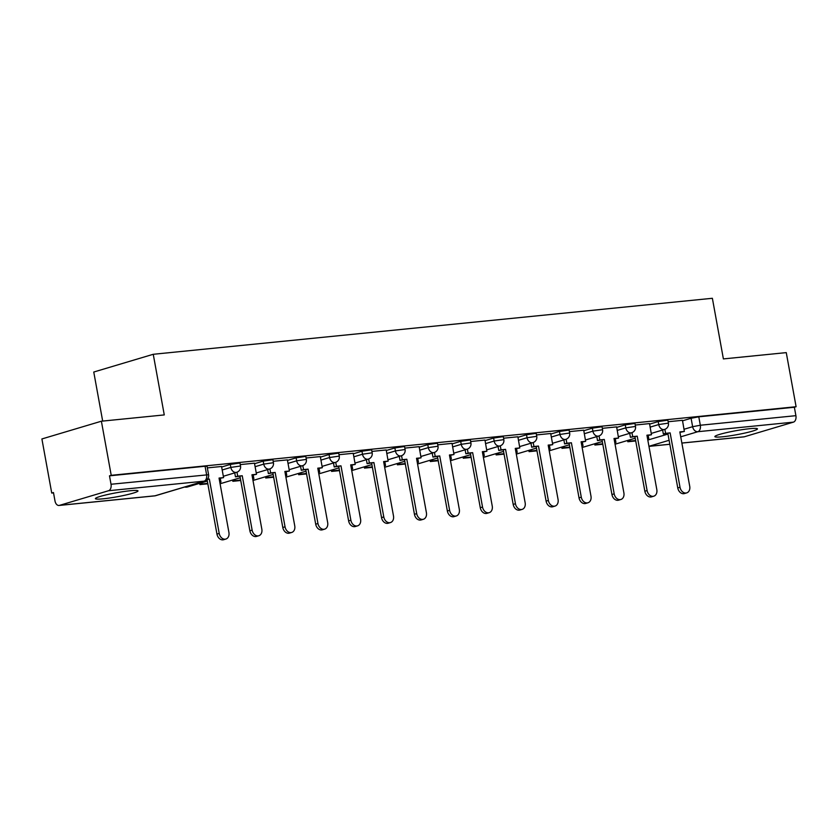 <?xml version="1.0" encoding="UTF-8"?>
<svg xmlns="http://www.w3.org/2000/svg" width="838" height="838" viewBox="0 0 838 838"><rect width="100%" height="100%" fill="white"/><g stroke="black" fill="none" stroke-linecap="round" stroke-linejoin="round"><path stroke-width="1.26" d="M239.972 463.005L230.293 464.42L230.838 467.405L240.516 465.991L239.972 463.005M272.895 459.706L263.205 461.12L263.75 464.116L273.429 462.702L272.895 459.706M305.807 456.406L296.128 457.82L296.662 460.816L306.352 459.402L305.807 456.406M338.72 453.117L329.041 454.531L329.585 457.517L339.264 456.102L338.72 453.117M371.632 449.817L361.953 451.232L362.498 454.227L372.177 452.803L371.632 449.817M404.545 446.518L394.866 447.932L395.41 450.928L405.089 449.514L404.545 446.518M437.467 443.229L427.778 444.643L428.323 447.628L438.002 446.214L437.467 443.229M470.38 439.929L460.701 441.343L461.235 444.329L470.925 442.914L470.38 439.929M503.292 436.629L493.613 438.044L494.158 441.039L503.837 439.625L503.292 436.629M536.205 433.33L526.526 434.754L527.071 437.74L536.749 436.326L536.205 433.33M569.117 430.041L559.438 431.455L559.983 434.44L569.662 433.026L569.117 430.041M602.04 426.741L592.351 428.155L592.895 431.151L602.574 429.737L602.04 426.741M634.953 423.441L625.274 424.856L625.808 427.851L635.497 426.437L634.953 423.441M667.865 420.152L658.186 421.566L658.731 424.552L668.41 423.138L667.865 420.152M722.639 436.776A21.652 2.043 169.7 0 0 745.432 432.932A21.652 2.043 169.7 0 0 757.468 428.867A21.652 2.043 169.7 0 0 749.696 428.7A21.652 2.043 169.7 0 0 726.902 432.534A21.652 2.043 169.7 0 0 714.866 436.608A21.652 2.043 169.7 0 0 722.639 436.776M103.168 498.809A21.652 2.043 169.7 0 0 125.962 494.975A21.652 2.043 169.7 0 0 137.998 490.9A21.652 2.043 169.7 0 0 130.225 490.743A21.652 2.043 169.7 0 0 107.432 494.577A21.652 2.043 169.7 0 0 95.396 498.652A21.652 2.043 169.7 0 0 103.168 498.809M101.388 421.21L164.269 414.915L153.249 354.285L712.373 298.286L723.393 358.915L786.264 352.62L796.1 406.723L111.224 475.314L101.388 421.21L41.9 438.955L51.736 493.058L53.527 492.88M102.676 421.085L93.762 372.03L153.249 354.285M51.736 493.058L53.464 492.545L54.994 500.967A5.552 3.582 -95.7 0 0 59.016 505.461A5.552 3.582 -95.7 0 0 59.456 505.377L108.542 490.733A5.552 3.582 -95.7 0 0 111.025 484.259L208.589 474.727L207.059 466.295L205.069 466.253L206.598 474.685A5.552 3.582 -95.7 0 1 204.116 481.159L108.542 490.733M111.224 475.314L109.485 475.827L111.025 484.259M682.446 420.844L691.099 418.267L692.628 426.699L700.317 425.243L795.901 415.669A5.552 3.582 84.3 0 1 793.418 422.143L744.333 436.787A5.552 3.582 84.3 0 1 743.893 436.87L681.87 443.082M795.901 415.669L794.361 407.237L796.1 406.723M631.957 432.638L632.69 436.64L630.427 437.31L637.226 436.179L647.104 490.555A6.379 4.839 73.4 0 0 653.776 496.19A6.379 4.839 73.4 0 0 656.814 489.581L646.926 435.205L651.461 434.754L649.544 423.599L635.235 425.034M599.044 435.928L599.767 439.929L597.515 440.61L604.303 439.479L614.191 493.854A6.379 4.839 73.4 0 0 620.864 499.49A6.379 4.839 73.4 0 0 623.891 492.88L614.013 438.504L618.549 438.054L616.632 426.898L602.323 428.323M566.132 439.227L566.855 443.229L564.603 443.899L571.39 442.778L581.279 497.154A6.379 4.839 73.4 0 0 587.951 502.779A6.379 4.839 73.4 0 0 590.979 496.18L581.101 441.804L585.636 441.343L583.719 430.187L569.411 431.622M550.702 433.518L536.498 434.922M500.296 445.816L501.03 449.817L498.778 450.498L505.565 449.367L515.443 503.743A6.379 4.839 73.4 0 0 522.126 509.378A6.379 4.839 73.4 0 0 525.154 502.769L515.265 448.393L519.801 447.942L517.884 436.787L503.575 438.211M467.384 449.116L468.117 453.117L465.855 453.787L472.653 452.667L482.531 507.042A6.379 4.839 73.4 0 0 489.203 512.667A6.379 4.839 73.4 0 0 492.241 506.068L482.353 451.692L486.888 451.242L484.972 440.076L470.663 441.511M434.472 452.415L435.194 456.417L432.942 457.087L439.73 455.956L449.618 510.332A6.379 4.839 73.4 0 0 456.291 515.967A6.379 4.839 73.4 0 0 459.318 509.368L449.44 454.992L453.976 454.531L452.059 443.375L437.75 444.81M401.559 455.715L402.282 459.716L400.03 460.387L406.818 459.255L416.706 513.631A6.379 4.839 73.4 0 0 423.379 519.267A6.379 4.839 73.4 0 0 426.406 512.657L416.528 458.281L421.064 457.831L419.147 446.675L404.838 448.11M368.647 459.004L369.369 463.005L367.117 463.676L373.905 462.555L383.783 516.931A6.379 4.839 73.4 0 0 390.466 522.556A6.379 4.839 73.4 0 0 393.493 515.957L383.615 461.581L388.151 461.13L386.224 449.975L371.925 451.399M353.207 453.295L339.002 454.699M320.294 456.595L306.09 457.998M287.382 459.894L273.178 461.288M254.469 463.184L240.265 464.587M221.557 466.483L207.353 467.887M221.651 466.996L230.293 464.42M254.563 463.697L263.205 461.12M287.476 460.408L296.128 457.82M320.388 457.108L329.041 454.531M353.301 453.808L361.953 451.232M386.224 450.519L394.866 447.932M419.136 447.22L427.778 444.643M452.049 443.92L460.701 441.343M484.961 440.631L493.613 438.044M517.874 437.331L526.526 434.754M550.796 434.032L559.438 431.455M583.709 430.732L592.351 428.155M616.621 427.443L625.274 424.856M649.534 424.143L658.186 421.566M664.869 429.339L665.602 433.34L663.35 434.011L670.138 432.89L680.016 487.266A6.379 4.839 73.4 0 0 686.699 492.891A6.379 4.839 73.4 0 0 689.726 486.291L679.838 431.916L684.374 431.455L682.457 420.299L668.158 421.734M109.485 475.827L205.069 466.253M794.361 407.237L698.787 416.811L691.099 418.267M686.699 492.891L684.437 493.561A6.379 4.839 -106.6 0 1 677.764 487.936L680.016 487.266M665.602 433.34L670.138 432.89M629.841 439.803L630.071 441.071L627.819 441.741L635.717 440.956M627.819 441.741L627.589 440.474M647.669 439.311L648.853 439.196L647.711 439.531M630.071 441.071L635.633 440.516M648.183 435.53L648.853 439.196M667.886 433.56L677.764 487.936M663.35 434.011L662.617 430.02M679.922 432.356L684.374 431.455M653.776 496.19L651.524 496.861A6.379 4.839 -106.6 0 1 644.851 491.225L647.104 490.555M632.69 436.64L637.226 436.179M596.928 443.103L597.159 444.37L594.896 445.041L602.794 444.255M594.896 445.041L594.666 443.773M614.757 442.611L615.93 442.485L614.799 442.831M597.159 444.37L602.721 443.815M615.27 438.829L615.93 442.485M634.963 436.849L644.851 491.225M630.427 437.31L629.705 433.319M647.009 435.645L651.461 434.754M620.864 499.49L618.612 500.16A6.379 4.839 -106.6 0 1 611.939 494.525L614.191 493.854M599.767 439.929L604.303 439.479M564.005 446.392L564.236 447.67L561.984 448.34L569.882 447.544M561.984 448.34L561.753 447.063M581.844 445.9L583.018 445.785L581.886 446.12M564.236 447.67L569.798 447.104M582.358 442.129L583.018 445.785M602.051 440.149L611.939 494.525M597.515 440.61L596.792 436.619M614.097 438.944L618.549 438.054M587.951 502.779L585.699 503.449A6.379 4.839 -106.6 0 1 579.016 497.824L581.279 497.154M566.855 443.229L571.39 442.778M531.093 449.692L531.323 450.959L529.071 451.64L536.969 450.844M529.071 451.64L528.841 450.362M548.932 449.199L550.105 449.084L548.974 449.419M531.323 450.959L536.886 450.404M549.435 445.418L550.105 449.084M569.138 443.449L579.016 497.824M564.603 443.899L563.88 439.908M581.174 442.244L585.636 441.343M555.039 506.079L552.787 506.749A6.379 4.839 -106.6 0 1 546.104 501.124L548.356 500.443A6.379 4.839 73.4 0 0 555.039 506.079A6.379 4.839 73.4 0 0 558.066 499.479L548.188 445.104L552.724 444.643L548.262 445.533M533.219 442.527L533.942 446.528L531.69 447.199L538.478 446.067L548.356 500.443M533.942 446.528L538.478 446.067M550.692 433.497L552.724 444.643M498.181 452.991L498.411 454.259L496.159 454.929L504.057 454.144M496.159 454.929L495.928 453.662M516.019 452.499L517.193 452.373L516.051 452.719M498.411 454.259L503.973 453.704M516.522 448.718L517.193 452.373M536.226 446.748L546.104 501.124M531.69 447.199L530.957 443.208M522.126 509.378L519.864 510.049A6.379 4.839 -106.6 0 1 513.191 504.413L515.443 503.743M501.03 449.817L505.565 449.367M465.268 456.281L465.499 457.558L463.246 458.229L471.145 457.433M463.246 458.229L463.016 456.961M483.097 455.788L484.28 455.673L483.138 456.008M465.499 457.558L471.061 457.003M483.61 452.017L484.28 455.673M503.313 450.037L513.191 504.413M498.778 450.498L498.044 446.507M515.349 448.833L519.801 447.942M489.203 512.667L486.951 513.348A6.379 4.839 -106.6 0 1 480.279 507.713L482.531 507.042M468.117 453.117L472.653 452.667M432.356 459.58L432.586 460.848L430.323 461.529L438.222 460.732M430.323 461.529L430.093 460.251M450.184 459.088L451.357 458.973L450.226 459.308M432.586 460.848L438.148 460.292M450.697 455.306L451.357 458.973M470.39 453.337L480.279 507.713M465.855 453.787L465.132 449.797M482.437 452.132L486.888 451.242M456.291 515.967L454.039 516.637A6.379 4.839 -106.6 0 1 447.366 511.012L449.618 510.332M435.194 456.417L439.73 455.956M399.433 462.88L399.663 464.147L397.411 464.818L405.309 464.032M397.411 464.818L397.181 463.55M417.272 462.387L418.445 462.272L417.314 462.607M399.663 464.147L405.225 463.592M417.785 458.606L418.445 462.272M437.478 456.637L447.366 511.012M432.942 457.087L432.219 453.096M449.524 455.432L453.976 454.531M423.379 519.267L421.126 519.937A6.379 4.839 -106.6 0 1 414.443 514.302L416.706 513.631M402.282 459.716L406.818 459.255M366.52 466.169L366.751 467.447L364.499 468.117L372.397 467.321M364.499 468.117L364.268 466.85M384.359 465.677L385.532 465.561L384.401 465.907M366.751 467.447L372.313 466.892M384.862 461.906L385.532 465.561M404.565 459.926L414.443 514.302M400.03 460.387L399.307 456.396M416.601 458.721L421.064 457.831M390.466 522.556L388.214 523.237A6.379 4.839 -106.6 0 1 381.531 517.601L383.783 516.931M369.369 463.005L373.905 462.555M333.608 469.469L333.838 470.736L331.586 471.417L339.484 470.621M331.586 471.417L331.356 470.139M351.447 468.976L352.62 468.861L351.478 469.196M333.838 470.736L339.4 470.181M351.95 465.195L352.62 468.861M371.653 463.225L381.531 517.601M367.117 463.676L366.384 459.695M383.689 462.021L388.151 461.13M357.554 525.855L355.291 526.526A6.379 4.839 -106.6 0 1 348.618 520.901L350.871 520.23A6.379 4.839 73.4 0 0 357.554 525.855A6.379 4.839 73.4 0 0 360.581 519.256L350.693 464.881L355.228 464.42L350.776 465.32M335.724 462.304L336.457 466.305L334.205 466.976L340.993 465.855L350.871 520.23M336.457 466.305L340.993 465.855M353.207 453.274L355.228 464.42M300.695 472.768L300.926 474.036L298.674 474.706L306.561 473.92M298.674 474.706L298.443 473.439M318.524 472.276L319.707 472.161L318.566 472.496M300.926 474.036L306.488 473.48M319.037 468.494L319.707 472.161M338.741 466.525L348.618 520.901M334.205 466.976L333.472 462.985M324.631 529.155L322.379 529.826A6.379 4.839 -106.6 0 1 315.706 524.19L317.958 523.52A6.379 4.839 73.4 0 0 324.631 529.155A6.379 4.839 73.4 0 0 327.668 522.545L317.78 468.17L322.316 467.719L317.864 468.61M302.811 465.603L303.545 469.605L301.282 470.275L308.08 469.144L317.958 523.52M303.545 469.605L308.08 469.144M320.294 456.574L322.316 467.719M267.783 476.068L268.013 477.335L265.751 478.006L273.649 477.22M265.751 478.006L265.52 476.738M285.611 475.575L286.785 475.45L285.653 475.795M268.013 477.335L273.576 476.78M286.125 471.794L286.785 475.45M305.818 469.814L315.706 524.19M301.282 470.275L300.559 466.284M291.718 532.455L289.466 533.125A6.379 4.839 -106.6 0 1 282.794 527.49L285.046 526.819A6.379 4.839 73.4 0 0 291.718 532.455A6.379 4.839 73.4 0 0 294.746 525.845L284.868 471.469L289.403 471.019L284.951 471.909M269.899 468.892L270.622 472.894L268.37 473.575L275.157 472.443L285.046 526.819M270.622 472.894L275.157 472.443M287.382 459.873L289.403 471.019M234.86 479.357L235.09 480.635L232.838 481.305L240.736 480.509M232.838 481.305L232.608 480.027M252.699 478.865L253.872 478.749L252.741 479.085M235.09 480.635L240.653 480.069M253.212 475.083L253.872 478.749M272.905 473.114L282.794 527.49M268.37 473.575L267.647 469.584M258.806 535.744L256.554 536.414A6.379 4.839 -106.6 0 1 249.871 530.789L252.133 530.119A6.379 4.839 73.4 0 0 258.806 535.744A6.379 4.839 73.4 0 0 261.833 529.145L251.955 474.769L256.491 474.308L252.029 475.209M236.986 472.192L237.709 476.194L235.457 476.864L242.245 475.743L252.133 530.119M237.709 476.194L242.245 475.743M254.459 463.163L256.491 474.308M201.948 482.657L202.178 483.924L199.926 484.594L207.824 483.809M199.926 484.594L199.695 483.327M219.786 482.164L220.96 482.049L219.828 482.384M202.178 483.924L207.74 483.369M220.289 478.383L220.96 482.049M239.993 476.413L249.871 530.789M235.457 476.864L234.734 472.873M225.893 539.044L223.641 539.714A6.379 4.839 -106.6 0 1 216.958 534.089L219.21 533.408A6.379 4.839 73.4 0 0 225.893 539.044A6.379 4.839 73.4 0 0 228.921 532.444L219.043 478.069L223.578 477.608L219.116 478.498M206.986 479.713L209.332 479.032L219.21 533.408M207.436 479.221L209.332 479.032M221.546 466.462L223.578 477.608M207.08 479.713L216.958 534.089M59.456 505.377L155.03 495.803L204.116 481.159A5.552 4.211 73.4 0 0 204.713 481.043A5.552 5.552 0 0 0 208.589 474.727M647.805 440.065L667.97 434.053M683.986 429.276L692.628 426.699A5.552 4.211 -106.6 0 0 697.834 431.706L680.728 436.818M669.101 440.285L648.947 446.298M648.947 446.329L669.824 444.245M681.86 443.04L744.333 436.787M793.418 422.143L697.834 431.706A5.552 3.582 -95.7 0 0 700.317 425.243L698.787 416.811M222.185 469.992L230.838 467.405A5.552 4.211 73.4 0 0 236.044 472.423A5.552 4.211 -106.6 0 0 236.641 472.307A5.552 5.552 0 0 0 240.516 465.991M255.108 466.693L263.75 464.116A5.552 4.211 73.4 0 0 268.956 469.123A5.552 4.211 -106.6 0 0 269.564 469.008A5.552 5.552 0 0 0 273.429 462.702M288.021 463.393L296.662 460.816A5.552 4.211 73.4 0 0 301.879 465.834A5.552 4.211 -106.6 0 0 302.476 465.708A5.552 5.552 0 0 0 306.352 459.402M320.933 460.104L329.585 457.517A5.552 4.211 73.4 0 0 334.791 462.534A5.552 4.211 -106.6 0 0 335.389 462.419A5.552 5.552 0 0 0 339.264 456.102M353.846 456.804L362.498 454.227A5.552 4.211 73.4 0 0 367.704 459.234A5.552 4.211 -106.6 0 0 368.301 459.119A5.552 5.552 0 0 0 372.177 452.803M386.758 453.505L395.41 450.928A5.552 4.211 73.4 0 0 400.616 455.945A5.552 4.211 -106.6 0 0 401.213 455.82A5.552 5.552 0 0 0 405.089 449.514M419.681 450.205L428.323 447.628A5.552 4.211 73.4 0 0 433.529 452.646A5.552 4.211 -106.6 0 0 434.136 452.53A5.552 5.552 0 0 0 438.002 446.214M452.593 446.916L461.235 444.329A5.552 4.211 73.4 0 0 466.452 449.346A5.552 4.211 -106.6 0 0 467.049 449.231A5.552 5.552 0 0 0 470.925 442.914M485.506 443.616L494.158 441.039A5.552 4.211 73.4 0 0 499.364 446.046A5.552 4.211 -106.6 0 0 499.961 445.931A5.552 5.552 0 0 0 503.837 439.625M518.418 440.317L527.071 437.74A5.552 4.211 73.4 0 0 532.277 442.757A5.552 4.211 -106.6 0 0 532.874 442.642A5.552 5.552 0 0 0 536.749 436.326M551.331 437.027L559.983 434.44A5.552 4.211 73.4 0 0 565.189 439.458A5.552 4.211 -106.6 0 0 565.786 439.342A5.552 5.552 0 0 0 569.662 433.026M584.254 433.728L592.895 431.151A5.552 4.211 73.4 0 0 598.102 436.158A5.552 4.211 -106.6 0 0 598.709 436.043A5.552 5.552 0 0 0 602.574 429.737M617.166 430.428L625.808 427.851A5.552 4.211 73.4 0 0 631.024 432.869A5.552 4.211 -106.6 0 0 631.622 432.743A5.552 5.552 0 0 0 635.497 426.437M650.079 427.139L658.731 424.552A5.552 4.211 73.4 0 0 663.937 429.569A5.552 4.211 -106.6 0 0 664.534 429.454A5.552 5.552 0 0 0 668.41 423.138M185.313 486.826A5.552 4.211 73.4 0 0 186.958 487.067A5.552 4.211 73.4 0 0 187.555 486.951A5.552 5.552 0 0 1 184.664 487.025M155.638 495.687A5.552 4.211 73.4 0 1 155.03 495.803A5.552 3.582 84.3 0 1 154.601 495.887A5.552 5.552 0 0 0 155.638 495.687L204.713 481.043M664.534 429.454L651.22 433.424M635.214 438.201L615.448 444.098M631.622 432.743L618.308 436.724M602.302 441.5L582.536 447.387M598.709 436.043L585.395 440.013M569.379 444.789L549.623 450.687M565.786 439.342L552.483 443.312M536.467 448.089L516.7 453.987M532.874 442.642L519.56 446.612M503.554 451.389L483.788 457.276M499.961 445.931L486.648 449.901M470.642 454.678L450.875 460.575M467.049 449.231L453.735 453.201M437.719 457.977L417.963 463.875M434.136 452.53L420.823 456.501M404.806 461.277L385.051 467.175M401.213 455.82L387.91 459.79M371.894 464.566L352.128 470.464M368.301 459.119L354.987 463.089M338.981 467.866L319.215 473.763M335.389 462.419L322.075 466.389M306.069 471.166L286.303 477.063M302.476 465.708L289.162 469.689M273.146 474.465L253.39 480.352M269.564 469.008L256.25 472.978M240.234 477.754L220.478 483.652M236.641 472.307L223.337 476.277M207.321 481.054L187.555 486.951M59.016 505.461L154.601 495.887M648.958 446.371L669.834 444.287"/></g></svg>
